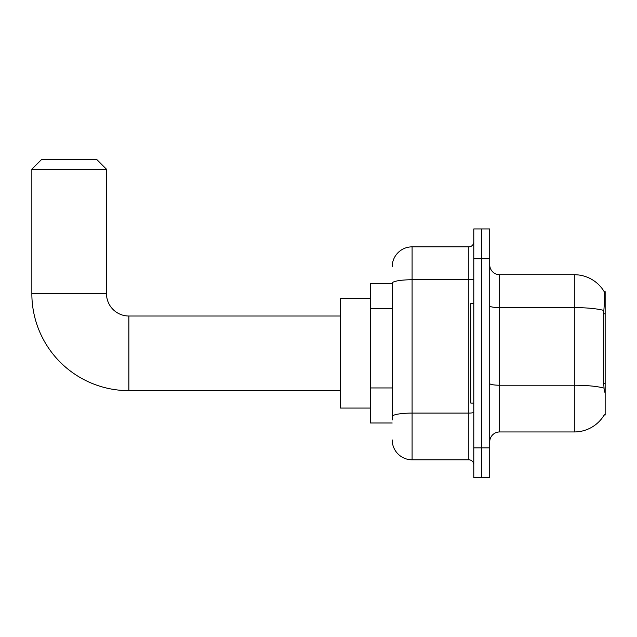 <?xml version="1.0" encoding="UTF-8"?>
<svg xmlns="http://www.w3.org/2000/svg" width="637" height="637" viewBox="0 0 637 637"><rect width="100%" height="100%" fill="white"/><g stroke="black" fill="none" stroke-linecap="round" stroke-linejoin="round"><path stroke-width="0.96" d="M604.171 415.029L604.346 414.735A34.828 34.828 0 0 1 574.303 431.95A34.828 34.828 0 0 0 604.171 415.029L605.15 415.029L605.15 291.635L604.242 291.754A34.828 34.828 0 0 0 574.303 274.714A34.828 34.828 0 0 1 604.171 291.635A34.828 34.828 0 0 0 574.303 274.714L499.663 274.714A9.953 9.953 0 0 1 489.718 264.761A9.953 9.953 0 0 0 499.663 274.714L499.663 431.95A9.953 9.953 0 0 0 489.718 441.895M392.193 283.672L370.296 283.672L370.296 422.992L392.193 422.992M481.755 447.867L481.755 477.726L489.718 477.726L489.718 447.867L481.755 447.867L481.755 477.726L473.793 477.726L473.793 447.867L481.755 447.867L481.755 258.789L481.755 447.867M473.793 447.867L473.793 228.938L481.755 228.938L481.755 258.789L481.755 228.938L489.718 228.938L489.718 447.867M604.346 392.137L603.709 383.498L603.852 310.45C604.712 299.629 604.839 293.394 604.242 291.754A34.828 34.828 0 0 0 574.303 274.714L574.303 307.607L499.663 307.607A9.953 1.728 0 0 1 489.718 305.879M603.956 388.108A34.828 6.051 180 0 0 574.303 385.226L574.303 431.95L499.663 431.95M392.193 420.006L392.193 283.202A19.906 3.456 180 0 1 412.091 279.747L468.816 279.747L468.816 246.853A4.977 4.977 0 0 0 473.793 241.877M392.193 266.752A19.906 19.906 0 0 1 412.091 246.853L412.091 459.81L468.816 459.81L468.816 279.747A4.977 0.868 0 0 0 473.793 278.879M412.091 246.853L468.816 246.853M473.793 464.787A4.977 4.977 0 0 0 468.816 459.81M412.091 459.81A19.906 19.906 0 0 1 392.193 439.904M473.793 303.57L470.807 303.57L470.807 403.086L473.793 403.086M340.445 390.648L128.873 390.648A97.023 97.023 0 0 1 31.85 293.625L31.85 169.227L41.803 159.274L96.537 159.274L106.483 169.227L31.85 169.227M128.873 390.648L128.873 316.016A22.391 22.391 0 0 1 106.483 293.625L106.483 169.227M370.296 298.594L340.445 298.594L340.445 408.062L370.296 408.062M605.15 313.834L603.709 313.834M605.15 383.498L603.709 383.498M392.193 308.34L370.296 308.34M392.193 387.949L370.296 387.949M603.852 310.45A34.828 6.051 180 0 0 574.303 307.607L574.303 385.226L499.663 385.226A9.953 1.728 -0 0 1 489.718 383.498M489.718 258.789L473.793 258.789M473.793 412.227A4.977 0.868 0 0 1 468.816 413.094L412.091 413.094A19.906 3.456 180 0 0 392.193 416.55M31.85 293.625L106.483 293.625M340.445 316.016L128.873 316.016"/></g></svg>
